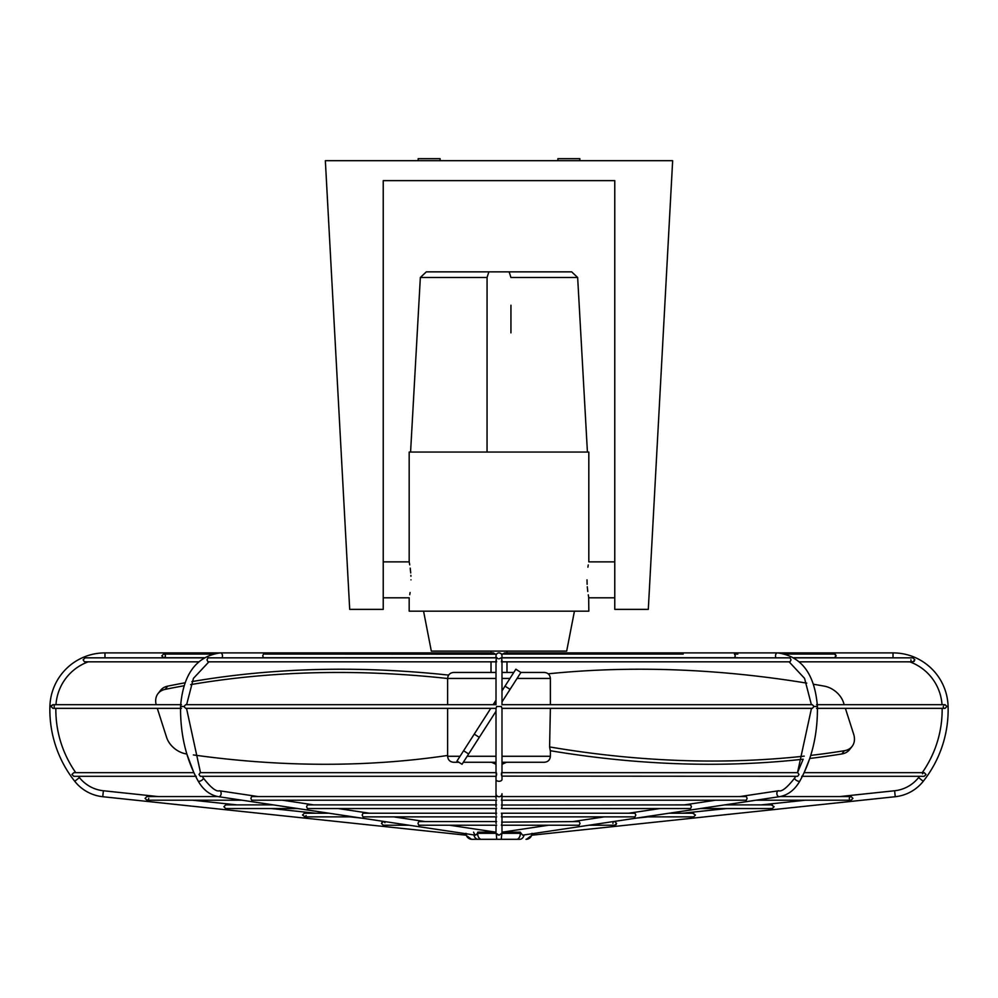 <?xml version="1.0" encoding="UTF-8"?>
<svg xmlns="http://www.w3.org/2000/svg" width="998" height="998" viewBox="0 0 998 998"><rect width="100%" height="100%" fill="white"/><g stroke="black" fill="none" stroke-linecap="round" stroke-linejoin="round"><path stroke-width="1.5" d="M104.977 657.844L104.977 652.892A55.102 55.102 0 0 0 49.9 706.447A115.381 115.381 0 0 0 74.738 781.284A41.255 41.255 0 0 0 102.744 796.716L465.891 835.176L466.004 833.33M78.468 776.319A109.393 109.393 0 0 0 79.428 777.567A35.267 35.267 0 0 0 103.38 790.753L158.071 796.554M196.282 776.319L73.79 776.319L71.956 774.498L73.777 772.664L193.849 772.664L186.826 754.001A1002.566 730.885 -142.1 0 1 186.514 753.952A19.96 14.546 -142.1 0 1 166.591 737.36L157.297 708.355M55.851 708.355A109.393 109.393 0 0 0 75.773 772.664M181.449 708.355L52.906 708.355L51.073 706.534L52.906 704.7L49.9 706.447M84.368 661.686L83.108 659.84L85.104 657.844L204.665 657.844M88.236 661.836A49.114 49.114 0 0 0 55.975 704.7M496.106 776.319L200.373 776.319L198.976 774.498L200.211 772.664L496.33 772.664M496.006 773.2L496.006 708.355L185.678 708.355L183.944 706.534L185.678 704.7L496.006 704.7L496.006 660.626M496.642 661.836L207.996 661.836L206.96 659.84L207.996 657.844L496.642 657.844M496.006 776.132L496.006 779.426A2.994 1.859 0 0 0 499 781.284A2.994 1.859 0 0 0 501.994 779.426L501.994 776.132L797.627 776.319L799.024 774.498L797.789 772.664L501.67 772.664M501.395 774.498C501.894 776.843 502.019 776.843 501.745 774.498C501.67 772.128 501.557 772.128 501.395 774.498M501.994 773.2L501.994 708.355L812.322 708.355L814.056 706.472L817.412 706.472C817.799 734.116 811.973 758.917 799.947 780.885L799.947 780.885C794.807 789.905 787.958 795.169 779.413 796.691A2.994 2.108 81.5 0 0 779.663 796.641M501.37 706.584C502.069 708.892 502.069 708.867 501.383 706.534L501.37 706.534M501.907 659.84C501.32 662.41 501.308 662.41 501.894 659.84C501.295 657.258 501.308 657.258 501.907 659.84M496.006 657.844L496.006 655.886C496.667 658.256 496.667 658.256 496.006 655.886C496.667 658.256 496.667 658.256 496.006 655.886C496.667 658.256 496.667 658.256 496.006 655.886C496.667 658.256 496.667 658.256 496.006 655.886C496.667 658.256 496.667 658.256 496.006 655.886A2.994 2.994 0 0 1 499 652.892A2.994 2.994 0 0 1 501.994 655.886C501.333 653.528 501.333 653.528 501.994 655.886C501.333 653.528 501.333 653.528 501.994 655.886C501.333 658.256 501.333 658.256 501.994 655.886C501.333 658.256 501.333 658.256 501.994 655.886C501.333 658.243 501.333 658.243 501.994 655.886L501.994 657.719M814.056 706.472L812.322 704.7L501.994 704.7L501.994 660.626M817.412 706.534L817.412 706.472C814.842 674.062 801.569 656.21 777.617 652.892L504.651 652.892L502.718 654.064M893.023 657.844L893.023 652.892A55.102 55.102 0 0 1 948.1 706.447A115.381 115.381 0 0 1 923.262 781.284A41.255 41.255 0 0 1 895.256 796.716L532.109 835.176L526.408 839.318M919.532 776.319A109.393 109.393 0 0 1 918.572 777.567A35.267 35.267 0 0 1 894.62 790.753L839.929 796.554M923.512 772.814L922.526 773.812M942.149 708.355A109.393 109.393 0 0 1 922.227 772.664L804.151 772.664L924.223 772.664L926.044 774.498L924.21 776.319L801.718 776.319M943.272 706.584L943.422 707.258M910.9 659.84L911.049 660.589M793.335 657.844L912.896 657.844L914.892 659.84L912.896 661.836L914.268 661.275M945.069 704.7L943.796 705.249M909.764 661.836A49.114 49.114 0 0 1 942.025 704.7M683.193 657.719L734.466 657.719L735.314 655.886L734.466 654.064L737.821 654.064M497.852 653.129A2.994 2.994 0 0 0 496.53 654.201L263.534 654.064L262.686 655.886L263.534 657.719L496.63 657.719M501.383 825.234L579.164 825.234L580.025 823.4L579.164 821.579L501.645 822.127M501.982 815.054C501.345 817.412 501.345 817.412 501.994 815.054C501.345 812.696 501.345 812.696 501.982 815.054L501.994 813.22M501.383 808.555L690.566 808.555L691.427 806.721L690.566 804.899L501.42 805.037M834.503 654.064L835.663 654.601M613.059 822.701L612.909 823.4M648.001 816.875L636.649 818.073L644.683 816.875L693.66 816.875L695.481 815.054L692.949 813.37M693.66 813.22L669.072 813.22L700.272 808.555L772.29 808.555L774.111 806.721L771.566 805.049M850.396 796.691L849.423 797.664M793.959 657.719L834.378 657.719L836.199 655.886L834.378 654.064L785.8 654.064M613.283 821.579L614.756 821.579L616.564 823.4L614.756 825.234L588.882 825.234M780.274 796.554L851.107 796.554L852.928 798.375L851.107 800.209L755.997 800.209L724.66 804.899L772.29 804.899M816.551 704.7L945.094 704.7L946.927 706.472L945.094 708.355L816.551 708.355M501.982 823.4C501.345 825.77 501.345 825.77 501.994 823.4L501.994 816.875L604.252 816.875L572.852 821.579M501.383 813.22L634.965 813.22L635.826 815.054L634.965 816.875L501.383 816.875M501.982 806.721C501.345 809.079 501.345 809.079 501.994 806.721L501.994 800.209M501.982 798.375C501.345 800.733 501.345 800.733 501.994 798.375L501.994 793.734A2.994 2.982 -0 0 1 499 796.716A2.994 2.982 -0 0 1 496.006 793.734L496.006 798.375C496.655 800.733 496.655 800.733 496.018 798.375M501.383 796.554L746.292 796.554L747.153 798.375L746.292 800.209L501.383 800.209M501.358 657.844L790.004 657.844L791.04 659.84L790.004 661.836L501.358 661.836M212.2 654.064L163.622 654.064L161.801 655.886L163.622 657.719L204.041 657.719M496.617 825.234L418.836 825.234L417.975 823.4L418.836 821.579L496.617 821.579M496.006 816.875L496.006 823.4C496.655 825.758 496.655 825.758 496.018 823.4M496.617 816.875L363.035 816.875L362.174 815.054L363.035 813.22L496.617 813.22M369.36 813.22L338.16 808.555L496.006 808.555L496.006 815.054C496.655 817.412 496.655 817.412 496.018 815.054M496.617 808.555L307.434 808.555L306.573 806.721L307.434 804.899L496.617 804.899M313.771 804.899L282.422 800.209L496.006 800.209L496.006 806.721C496.655 809.079 496.655 809.079 496.018 806.721M496.617 800.209L251.708 800.209L250.847 798.375L251.708 796.554L496.617 796.554M496.605 774.498C496.443 772.128 496.33 772.128 496.256 774.498C495.981 776.843 496.106 776.843 496.605 774.498M496.617 706.472L501.383 706.472M496.093 659.84C496.692 657.258 496.705 657.258 496.106 659.84C496.692 662.41 496.68 662.41 496.093 659.84M409.118 825.234L383.244 825.234L381.436 823.4L383.244 821.579L381.985 822.09M305.039 816.738L302.519 815.054L304.34 813.22L328.928 813.22L297.728 808.555L225.71 808.555L223.889 806.721L225.71 804.899L273.34 804.899L242.003 800.209L146.893 800.209L145.072 798.375L146.893 796.554L217.726 796.554M104.977 652.892L220.383 652.892C196.431 656.21 183.158 674.062 180.563 706.472L180.588 706.534M164.982 654.663L165.456 655.886M384.941 822.689L383.981 821.728M54.179 707.832L54.204 705.249M418.162 160.678L418.162 158.682L440.118 158.682L440.118 160.678M557.882 160.678L557.882 158.682L579.838 158.682L579.838 160.678M501.994 672.452L513.795 672.452M520.906 672.452L515.866 669.221L505.013 686.137L510.053 689.369L520.906 672.452L544.384 672.452C548.027 672.802 550.023 674.798 550.372 678.44L517.064 678.44M511.974 675.284L509.953 678.44L501.994 678.44M501.994 756.284L550.372 756.284C550.023 759.927 548.027 761.923 544.384 762.272L501.994 762.272M510.939 305.226L510.939 332.87M496.006 832.132L496.006 825.234L496.006 832.132L477.805 832.132L476.795 834.665M192.564 800.209L236.875 804.899M271.369 808.555L315.505 813.22M349.999 816.875L361.351 818.073L353.317 816.875L304.34 816.875M221.993 657.844A2.994 2.121 90 0 0 222.504 655.886A2.994 2.121 90 0 0 220.383 652.892L493.349 652.892L495.282 654.064M499.586 652.954A2.994 2.994 0 0 1 500.148 653.129A2.994 2.994 0 0 0 499.586 652.954L500.672 653.403M498.139 835.039L496.231 833.33L499 835.176L501.769 833.33L501.994 832.132L501.258 839.318L516.515 839.318L471.979 839.318A5.988 5.963 -90 0 1 466.029 833.754M501.994 825.234L501.994 832.17L520.195 832.132L522.628 835.151L779.413 796.691A2.994 2.108 81.5 0 1 779.189 796.716A2.994 2.108 81.5 0 1 776.856 793.734A2.994 2.108 81.5 0 1 778.527 790.778L739.967 796.554M755.997 800.209L805.436 800.209L761.125 804.899M726.631 808.555L682.495 813.22M531.996 833.33L532.109 835.176M506.073 654.064L505.4 653.129M804.226 756.135A1002.566 730.885 -142.1 0 1 712.273 761.05A1002.566 730.885 -142.1 0 1 549.599 746.928L550.285 750.708A1002.566 730.885 -142.1 0 0 709.753 764.281A1002.566 730.885 -142.1 0 0 803.178 759.204L797.502 772.664L811.474 708.355M549.599 746.928L550.372 708.355M501.37 657.719L499 658.88L501.37 657.719L737.821 657.719M574.436 611.175L566.677 651.095L431.323 651.095L423.564 611.175M462.024 764.281L456.984 761.05L474.25 734.129L479.29 737.36L462.024 764.281M193.375 754.937A1002.566 730.885 -142.1 0 0 325.223 764.281A1002.566 730.885 -142.1 0 0 447.628 755.461M587.011 579.838C588.982 603.017 588.982 603.017 587.011 579.838C588.982 556.659 588.982 556.659 587.011 579.838L587.123 584.292M588.259 564.943L587.909 567.176M587.273 586.737L587.772 591.527M588.271 594.833L588.608 596.742M588.67 597.066L588.82 611.175L409.18 611.175L409.18 597.802L383.232 597.802M614.768 561.874L588.82 561.874L588.82 452.057L409.18 452.057L409.18 561.874L383.232 561.874M410.926 576.258L410.877 575.384M410.727 572.939L410.228 568.149M409.729 564.843L409.392 562.934M409.317 562.56L409.18 561.874M410.989 579.838C409.018 556.659 409.018 556.659 410.989 579.838C409.018 603.017 409.018 603.017 410.989 579.838M383.232 574.873L383.232 609.379L349.699 609.379L325.348 160.678L672.652 160.678L648.301 609.379L614.768 609.379L614.768 180.638L383.232 180.638L383.232 574.873M474.986 835.039L473.563 832.17M409.741 594.733L410.091 592.525M147.043 800.196L148.178 799.672M148.59 799.074L148.727 798.375M305.662 816.314L306.112 815.491M165.306 656.609L164.346 657.57M496.617 706.534C495.931 708.867 495.931 708.892 496.63 706.584M497.877 658.668L496.318 657.22M849.273 798.388L849.423 799.099M616.053 824.685L616.564 823.4M448.638 675.11A1069.918 779.987 -142.1 0 0 191.878 681.609M184.917 682.832A1069.918 779.987 -142.1 0 0 167.689 686.137L165.169 689.369A19.96 14.546 -142.1 0 0 158.046 693.585A19.96 14.546 -142.1 0 0 156.162 704.7M447.628 678.503A1069.918 779.987 -142.1 0 0 190.643 684.616M183.906 685.788A1069.918 779.987 -142.1 0 0 165.169 689.369M158.046 693.585L160.566 690.354A19.96 14.546 37.9 0 1 167.689 686.137M496.006 711.287L479.29 737.36M510.053 689.369L501.994 701.943M496.006 703.627L494.447 702.629L493.112 704.7M490.767 708.355L474.25 734.129M494.447 702.629L496.006 700.184M501.994 690.853L505.013 686.137M548.176 673.812A1069.918 779.987 -142.1 0 1 806.771 683.131M813.595 684.266A1069.918 779.987 -142.1 0 1 824.298 686.137A19.96 14.546 37.9 0 1 843.535 702.629L844.208 704.7M841.85 753.952L844.37 750.721A19.96 14.546 37.9 0 0 852.092 746.404L849.572 749.635A19.96 14.546 -142.1 0 1 841.85 753.952A1002.566 730.885 -142.1 0 1 809.777 758.455L804.151 772.664M844.37 750.721A1002.566 730.885 -142.1 0 1 810.75 755.399M852.092 746.404A19.96 14.546 37.9 0 0 853.639 734.129L845.381 708.355M587.423 452.057L577.655 277.506L510.939 277.506L509.142 271.855L488.858 271.855L487.061 277.506L487.049 452.057L487.061 277.506L420.345 277.506L410.577 452.057M509.142 271.855L571.679 271.855L577.655 277.506M420.345 277.506L426.321 271.855L488.858 271.855M496.006 678.44L447.628 678.44C447.977 674.798 449.973 672.802 453.616 672.452L496.006 672.452M496.006 762.272L463.309 762.272M458.893 762.272L453.616 762.272C449.973 761.923 447.977 759.927 447.628 756.284L460.028 756.284M524.112 834.927A5.988 4.578 90 0 1 519.709 839.318L516.515 839.318A5.988 3.867 90 0 0 520.37 833.33L501.769 833.33M218.337 796.641A2.994 2.108 -81.5 0 0 218.587 796.691L475.372 835.151L477.63 833.33L496.231 833.33L496.742 839.318M481.485 839.318A5.988 3.867 -90 0 1 477.63 833.33M478.291 839.318A5.988 4.578 -90 0 1 473.888 834.927M531.971 833.754A5.988 5.963 90 0 1 526.021 839.318M74.738 781.284L79.428 777.567M102.744 796.716L103.38 790.753M195.62 776.319L198.053 780.885A2.994 1.31 -29.2 0 0 199.001 781.284A2.994 1.31 -29.2 0 0 202.12 780.024A2.994 1.31 -29.2 0 0 203.28 777.966L203.28 777.966C210.865 787.684 216.267 791.95 219.473 790.778A2.994 2.108 -81.5 0 0 219.248 790.753M183.944 706.472L180.563 706.472C180.201 734.116 186.027 758.917 198.053 780.885C203.193 789.905 210.042 795.169 218.587 796.691A2.994 2.108 -81.5 0 0 218.812 796.716A2.994 2.108 -81.5 0 0 221.144 793.734A2.994 2.108 -81.5 0 0 219.473 790.778L258.033 796.554M795.518 776.531L794.72 777.966A2.994 1.31 29.2 0 0 795.88 780.024A2.994 1.31 29.2 0 0 798.999 781.284A2.994 1.31 29.2 0 0 799.947 780.885C794.807 789.905 787.958 795.169 779.413 796.691M496.006 655.886A2.994 2.994 0 0 1 499 652.892M776.007 657.844A2.994 2.121 -90 0 1 775.496 655.886A2.994 2.121 -90 0 1 777.617 652.892L893.023 652.892M778.752 790.753A2.994 2.108 81.5 0 0 778.527 790.778C781.733 791.95 787.135 787.684 794.72 777.966M894.62 790.753L895.256 796.716M468.636 753.952L463.596 750.721M467.151 756.284L496.006 756.284M946.927 706.472L948.1 706.447M918.572 777.567L923.262 781.284M219.473 790.778C216.267 791.95 210.865 787.684 203.28 777.966L202.369 776.319M200.498 772.664L186.526 708.355M186.614 704.7L193.437 678.366L208.894 661.836M501.994 779.426L501.994 776.132M501.37 654.064L683.193 654.064M383.244 821.579L384.717 821.579M181.449 704.7L52.906 704.7M496.006 821.579L425.148 821.579L393.748 816.875M496.006 764.306L491.503 762.272M449.537 825.234L495.619 832.132M715.578 800.209L684.229 804.899M501.994 808.555L659.84 808.555L628.64 813.22M548.463 825.234L502.381 832.132M550.372 678.44L550.372 704.7M550.372 750.721L550.372 756.284M506.984 651.095L506.984 652.892M506.984 661.836L506.984 672.452M614.768 597.802L588.82 597.802M85.104 661.836L198.577 661.836M799.423 661.836L912.896 661.836M496.006 808.555L496.006 813.22M491.016 651.095L491.016 652.892M491.016 661.836L491.016 672.452M447.628 678.44L447.628 704.7M447.628 708.355L447.628 756.284M802.38 776.319L799.947 780.885M789.106 661.836L804.563 678.366L811.386 704.7M496.006 779.426L496.006 793.734M198.053 780.885C203.193 789.905 210.042 795.169 218.587 796.691M501.994 764.306L506.497 762.272M465.891 835.176L471.592 839.318"/></g></svg>
